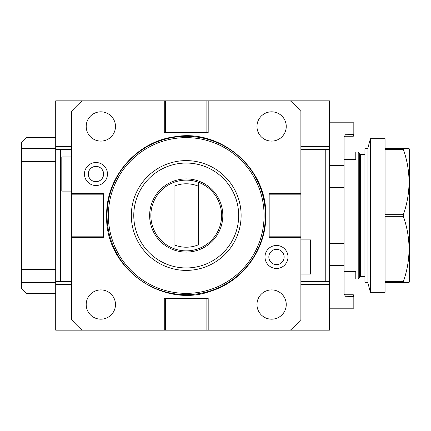 <?xml version="1.0" encoding="UTF-8"?>
<svg xmlns="http://www.w3.org/2000/svg" width="431" height="431" viewBox="0 0 431 431"><rect width="100%" height="100%" fill="white"/><g stroke="black" fill="none" stroke-linecap="round" stroke-linejoin="round"><path stroke-width="0.65" d="M300.886 237.454L300.886 236.15L269.17 236.15L269.17 237.454L300.886 237.454L300.886 319.673A154.918 154.918 0 0 1 290.397 330.162L208.184 330.162L208.184 298.446L164.27 298.446L164.27 330.162L208.184 330.162M300.886 236.15L300.886 111.327A154.918 154.918 0 0 0 290.397 100.838L82.052 100.838A154.918 154.918 0 0 0 71.562 111.327L71.562 319.673A154.918 154.918 0 0 0 82.052 330.162L164.27 330.162M287.994 256.973A11.502 11.502 0 0 1 276.492 268.475A11.502 11.502 0 0 1 264.99 256.973A11.502 11.502 0 0 1 276.492 245.471A11.502 11.502 0 0 1 287.994 256.973M107.459 174.027A11.502 11.502 0 0 1 95.957 185.529A11.502 11.502 0 0 1 84.454 174.027A11.502 11.502 0 0 1 95.957 162.525A11.502 11.502 0 0 1 107.459 174.027M165.574 330.162L165.574 298.446M206.875 330.162L206.875 298.446M290.397 330.162L329.429 330.162L329.429 281.368L300.886 281.368M325.771 281.368L325.771 149.632L300.886 149.632M325.771 149.632L329.429 149.632L329.429 100.838L290.397 100.838M206.875 100.838L206.875 132.554L208.184 132.554L208.184 100.838M206.875 132.554L164.27 132.554L164.27 100.838M165.574 100.838L165.574 132.554M71.562 194.85L103.278 194.85L103.278 193.546L71.562 193.546M103.278 194.85L103.278 237.454L71.562 237.454M71.562 236.15L103.278 236.15M82.052 100.838L55.707 100.838L55.707 149.632L60.582 149.632L60.582 281.368L55.707 281.368L55.707 330.162L82.052 330.162M329.429 281.368L329.429 243.45L344.067 243.45L344.067 265.561L329.429 265.561M353.824 296.49L345.042 296.259L345.042 294.788L353.339 294.788L353.339 296.005L353.824 296.005L353.824 295.278L353.824 308.208L329.429 308.208M345.042 296.259L344.067 295.811L344.067 265.561M329.429 243.45L329.429 187.55L344.067 187.55L344.067 243.45M329.429 187.55L329.429 149.632M329.429 165.439L344.067 165.439L344.067 187.55M344.067 165.439L344.067 135.189L345.042 134.741L345.042 136.212L353.339 136.212L353.824 135.722L353.339 136.212L353.339 134.995L344.17 134.995M345.042 134.741L353.824 134.51L353.824 122.792L329.429 122.792M353.824 134.51L353.824 135.722L353.824 134.995L353.339 134.741M344.067 137.187A0.975 0.975 0 0 1 345.042 136.212A0.975 0.975 0 0 0 344.067 137.187M344.17 296.005L353.339 296.259M345.042 294.788A0.975 0.975 0 0 1 344.067 293.813A0.975 0.975 0 0 0 345.042 294.788A0.975 0.975 0 0 1 344.067 293.813M353.824 295.278L353.339 294.788L353.824 295.278M344.067 159.513L355.78 159.513L355.78 152.068L358.22 152.068L358.22 278.932L355.78 278.932L355.78 271.487L344.067 271.487M358.22 152.068L359.438 153.291L359.438 277.709L358.22 278.932M364.928 276.492L360.413 276.492A0.975 0.975 180 0 0 359.438 277.467M360.413 276.492L360.413 154.508A0.975 0.975 0 0 1 359.438 153.533M360.413 154.508L364.928 154.508M367.977 282.348L364.928 282.348L364.928 148.652L367.977 148.652M367.977 147.758L367.977 283.242L370.418 292.347L385.055 292.347L385.055 282.467L409.057 282.467L409.45 281.782L409.45 149.218L409.057 148.533L385.055 148.533L385.055 138.653L370.418 138.653L367.977 147.758M403.351 148.533L403.351 149.368L385.055 149.368L385.055 214.66L403.351 214.66L403.351 216.34L385.055 216.34L385.055 281.632L403.351 281.632L403.351 282.467M370.418 138.653L370.418 292.347M403.351 214.66C410.932 192.899 410.932 171.134 403.351 149.368M403.351 281.632C410.932 259.866 410.932 238.101 403.351 216.34M60.582 149.632L71.562 149.632M60.582 281.368L71.562 281.368M55.707 149.632L55.707 281.368M55.707 161.372L21.55 161.372L21.55 152.068L55.707 152.068M21.55 161.372L21.55 269.628L55.707 269.628M21.55 269.628L21.55 278.932L55.707 278.932M55.707 293.57L26.431 293.57L21.55 288.689L21.55 278.932M55.707 137.43L26.431 137.43L21.55 142.311L21.55 148.539L55.707 148.539M21.55 152.068L21.55 148.539M71.562 156.949L61.805 156.949L61.805 191.105L71.562 191.105M300.886 194.85L269.17 194.85L269.17 193.546L300.886 193.546M269.17 236.15L269.17 194.85M107.06 215.5A79.164 79.164 0 0 0 186.224 294.664A79.164 79.164 0 0 0 265.388 215.5A79.164 79.164 0 0 0 186.224 136.336A79.164 79.164 0 0 0 107.06 215.5M108.364 215.5A77.86 77.86 0 0 0 186.224 293.36A77.86 77.86 0 0 0 264.084 215.5A77.86 77.86 0 0 0 186.224 137.64A77.86 77.86 0 0 0 108.364 215.5M131.331 215.5A54.893 54.893 0 0 0 186.224 270.393A54.893 54.893 0 0 0 241.118 215.5A54.893 54.893 0 0 0 186.224 160.607A54.893 54.893 0 0 0 131.331 215.5A54.893 54.893 0 0 0 186.224 270.393A54.893 54.893 0 0 0 241.118 215.5M222.816 215.5A36.592 36.592 0 0 1 186.224 252.092A36.592 36.592 0 0 1 149.632 215.5A36.592 36.592 0 0 1 186.224 178.908A36.592 36.592 0 0 1 222.816 215.5M189.882 251.909L186.181 252.092M186.424 178.908L186.23 178.908C190.944 179.107 190.944 179.107 186.224 178.908L185.028 178.924M185.098 178.924L185.906 178.908M186.316 178.908L187.377 178.924M187.022 178.913L186.224 178.908M186.224 180.126A35.374 35.374 0 0 0 174.027 248.703A35.374 35.374 0 0 0 221.599 215.5A35.374 35.374 0 0 0 198.422 182.297L198.422 186.224A31.716 31.716 0 0 0 174.027 186.224L174.027 244.776A31.716 31.716 0 0 0 198.422 244.776L198.422 182.297A35.374 35.374 0 0 0 186.224 180.126M174.027 248.703L174.027 244.776L174.027 248.703M186.542 178.908L186.838 178.913M185.906 252.092L185.61 252.087M185.427 252.087L184.937 252.07M183.784 252.011L184.791 252.065M286.249 126.455A14.638 14.638 0 0 0 271.611 111.818A14.638 14.638 0 0 0 256.973 126.455A14.638 14.638 0 0 0 271.611 141.093A14.638 14.638 0 0 0 286.249 126.455M286.249 304.545A14.638 14.638 0 0 0 271.611 289.907A14.638 14.638 0 0 0 256.973 304.545A14.638 14.638 0 0 0 271.611 319.182A14.638 14.638 0 0 0 286.249 304.545M115.476 126.455A14.638 14.638 0 0 0 100.838 111.818A14.638 14.638 0 0 0 86.2 126.455A14.638 14.638 0 0 0 100.838 141.093A14.638 14.638 0 0 0 115.476 126.455M115.476 304.545A14.638 14.638 0 0 0 100.838 289.907A14.638 14.638 0 0 0 86.2 304.545A14.638 14.638 0 0 0 100.838 319.182A14.638 14.638 0 0 0 115.476 304.545M284.137 256.973A7.65 7.65 0 0 1 276.492 264.623A7.65 7.65 0 0 1 268.842 256.973A7.65 7.65 0 0 1 276.492 249.323A7.65 7.65 0 0 1 284.137 256.973M103.607 174.027A7.65 7.65 0 0 1 95.957 181.677A7.65 7.65 0 0 1 88.312 174.027A7.65 7.65 0 0 1 95.957 166.377A7.65 7.65 0 0 1 103.607 174.027M300.886 274.051L310.643 274.051L310.643 239.895L300.886 239.895M55.707 284.638L71.562 284.638M329.429 284.638L300.886 284.638M55.707 146.362L71.562 146.362M21.55 282.461L55.707 282.461M329.429 146.362L300.886 146.362M133.772 215.5A52.453 52.453 0 0 0 186.224 267.953A52.453 52.453 0 0 0 238.677 215.5A52.453 52.453 0 0 0 186.224 163.047A52.453 52.453 0 0 0 133.772 215.5M265.792 215.5C266.266 248.687 243.553 280.479 211.998 290.78C162.972 309.722 104.614 268.007 106.656 215.5C105.864 177.044 136.826 141.363 175.013 136.724C220.273 128.632 267.08 168.052 265.792 215.5"/></g></svg>
